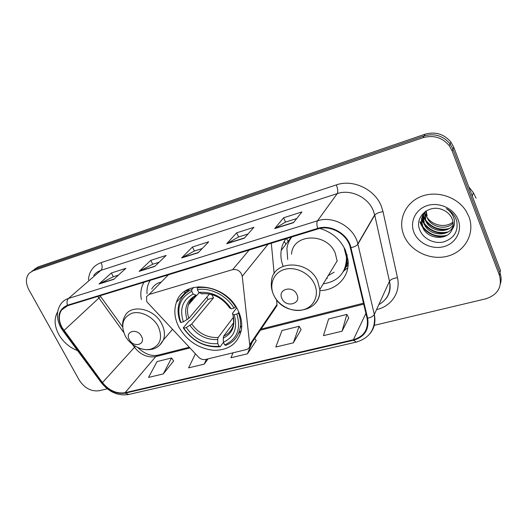 <?xml version="1.0" encoding="UTF-8"?>
<svg xmlns="http://www.w3.org/2000/svg" width="528" height="528" viewBox="0 0 528 528"><rect width="100%" height="100%" fill="white"/><g stroke="black" fill="none" stroke-linecap="round" stroke-linejoin="round"><path stroke-width="0.79" d="M146.81 301.765L198.449 357.053C200.574 359.139 202.891 359.944 205.412 359.489L246.239 349.615C248.299 349.041 249.493 347.741 249.817 345.701L242.253 276.269C240.86 271.26 237.666 269.042 232.683 269.617L149.134 294.433L146.474 296.677L146.81 301.765M319.849 290.591C336.475 290.506 349.826 276.771 348.064 260.35L345.47 250.325C340.342 239.382 331.808 232.089 319.876 228.446M178.721 326.825C186.734 340.751 198.429 348.579 213.794 350.321C229 350.315 238.22 343.411 241.454 329.604C242.326 323.486 241.25 317.229 238.227 310.834C226.301 283.47 183.427 278.329 176.411 302.346C173.745 310.127 174.511 318.285 178.721 326.825M143.992 282.275L143.695 282.77C140.956 287.701 140.177 293.284 141.372 299.515M285.886 238.768C283.397 242.273 281.827 246.18 281.186 250.49C280.46 255.625 281.068 260.766 283.001 265.914M274.791 308.887L277.015 305.6L276.606 299.864M274.164 273.669L271.319 243.23M285.879 244.319L284.249 241.362M500.504 283.51C501.461 280.018 501.283 276.507 499.97 272.963L500.471 270.527L453.763 147.286L450.919 142.105C443.995 133.987 435.369 131.353 425.04 134.218L38.148 266.924L34.393 269.28M374.035 325.393L485.701 298.841C497.818 294.809 502.405 287.001 499.468 275.431L452.146 150.909L449.262 145.675C442.253 137.458 433.528 134.792 423.086 137.669L33.033 270.818L35.6 268.864L31.838 271.22L35.6 268.864L424.07 135.934L35.6 268.864L38.148 266.924M452.146 150.909L452.958 149.087L450.094 143.88C443.131 135.709 434.458 133.063 424.07 135.934C434.458 133.063 443.131 135.709 450.094 143.88L452.958 149.087L499.97 272.963L452.958 149.087L453.763 147.286M58.786 334.455C63.281 342.157 69.544 347.543 77.583 350.618C69.544 347.543 63.281 342.157 58.786 334.455C54.311 325.921 53.929 318.371 57.651 311.797C53.929 318.371 54.311 325.921 58.786 334.455M403.894 235.376C410.263 251.189 430.393 260.845 447.658 256.153C465.003 251.698 475.378 233.303 468.923 216.704L466.297 211.385C457.717 197.195 437.633 190.397 422.063 196.145C406.421 201.755 398.244 218.282 403.036 233.013L403.894 235.376C410.263 251.189 430.393 260.845 447.658 256.153C465.003 251.698 475.378 233.303 468.923 216.704L466.297 211.385C457.717 197.195 437.633 190.397 422.063 196.145C406.421 201.755 398.244 218.282 403.036 233.013L403.894 235.376M62.093 327.604C58.595 320.852 58.436 314.972 61.611 309.969L67.67 305.672L317.902 228.947C330.667 224.591 347.589 234.359 350.348 247.777L367.112 318.483C368.65 329.399 364.069 336.488 353.364 339.748L125.077 392.707C116.596 393.947 109.065 390.581 102.478 382.595L62.093 327.604M61.717 327.716L102.142 382.754C108.887 390.938 116.609 394.39 125.301 393.116L353.582 340.243C364.643 336.857 369.323 329.525 367.633 318.232L350.935 247.711C348.104 233.95 330.752 223.938 317.665 228.413L67.432 305.237C58.595 309.263 56.687 316.754 61.717 327.716M293.489 222.671L301.937 211.913L283.576 217.793L274.692 228.604L293.489 222.671M296.736 218.539L285.457 222.116L274.692 228.604M285.516 222.097L283.576 217.793M244.345 238.174L253.909 227.304L236.643 232.841L226.697 243.738L244.345 238.174M248.015 233.996L238.524 237.013L226.697 243.738M238.59 236.993L236.643 232.841M113.791 279.352L125.888 268.336L111.382 272.989L99.026 284.005L113.791 279.352M118.43 275.128L113.263 276.764L99.026 284.005M113.342 276.738L111.382 272.989M154.744 266.435L166.115 255.446L150.764 260.363L139.102 271.366L154.744 266.435M159.106 262.218L152.651 264.264L139.102 271.366M152.724 264.244L150.764 260.363M198.185 252.734L208.712 241.791L192.449 247.005L181.586 257.968L198.185 252.734M202.224 248.53L194.337 251.038L181.586 257.968M194.403 251.011L192.449 247.005M33.033 270.818L29.264 273.181C25.608 277.55 25.476 283.067 28.868 289.727L79.226 380.107C84.546 388.172 91.199 391.717 99.198 390.733L107.263 388.819M342.065 331.208L346.83 314.424L328.614 318.945L323.44 335.656L342.065 331.208L348.718 317.882M195.413 353.839L188.575 367.871L204.178 364.142L208.124 358.829M163.297 373.91L171.56 357.971L157.054 361.581L148.54 377.434L163.297 373.91L173.6 360.974M293.33 342.85L299.152 326.271L281.985 330.535L275.807 347.035L293.33 342.85L301.092 329.604M233.079 352.796L230.934 357.753L247.454 353.806L256.172 340.652M254.78 338.389L256.232 340.745M247.454 353.806L252.292 342.052M204.178 364.142L206.474 359.231M171.56 357.971L173.659 361.06M299.152 326.271L301.145 329.696M346.83 314.424L348.77 317.981M238.966 312.47L236.854 314.035C241.184 328.878 237.138 339.167 224.717 344.896L223.41 342.25C234.32 337.049 237.91 327.881 234.168 314.754L232.657 313.975L232.492 313.368L236.636 307.877M233.765 322.595L223.714 336.079L223.245 338.105L223.41 342.25M223.443 342.329L220.189 346.751L219.12 346.289C204.659 347.219 192.878 341.187 183.777 328.198L186.285 327.532C194.449 339.016 204.956 344.388 217.807 343.655L217.661 339.524L218.137 337.498L233.508 317.123M211.741 294.591L213.523 297.845L191.75 324.034L186.285 327.532M288.189 241.283L286.506 238.577M183.777 328.198L183.236 327.835L189.011 320.984L190.562 320.173L208.039 299.389L206.804 297.191M238.504 333.63L241.303 330.502M235.646 307.131C227.931 293.819 210.797 285.272 197.373 287.879L197.419 289.694C210.256 287.278 226.558 295.423 233.977 308.095L235.943 306.742M198.449 286.664L197.373 287.879M224.717 344.896L225.779 345.365C233.805 342.21 238.616 336.343 240.22 327.769C240.946 323.024 240.379 318.127 238.517 313.071M183.236 327.835C192.733 341.464 205.049 347.767 220.189 346.751M233.977 308.095L231.297 308.827C222.823 296.789 211.985 291.331 198.779 292.446L197.419 289.694M234.168 314.754L236.854 314.035M217.807 343.655L219.12 346.289M198.779 292.446L202.198 293.865C206.125 293.363 210.21 293.898 214.434 295.462M229.568 307.732L231.297 308.827M189.532 288.77L187.07 292.169M191.77 289.516C185.783 292.142 181.685 296.419 179.474 302.333C177.335 308.563 177.626 315.17 180.352 322.146L180.886 322.496C176.121 308.141 179.764 297.746 191.809 291.324L191.77 289.516L193.644 287.417M191.809 291.324L193.169 294.063C182.556 299.818 179.302 309.071 183.394 321.816L180.886 322.496M199.261 292.69L196.726 295.429L193.169 294.063M183.394 321.816L188.885 318.331L209.444 294.076M208.039 299.389L213.523 297.845M141.491 336.336C137.287 327.73 124.535 331.267 129.327 339.61C133.452 348.091 146.203 344.771 141.491 336.336M185.044 292.809L184.272 291.766M160.717 282.196C156.644 283.285 153.641 285.575 151.714 289.06M150.295 280.342L149.45 281.688C147.47 285.272 146.672 289.304 147.048 293.779M296.908 294.532C292.822 284.816 277.127 289.172 281.945 298.551C285.938 308.108 301.607 304.022 296.908 294.532M314.345 304.247C318.259 300.3 320.08 295.383 319.81 289.496L337.121 260.924L335.273 253.262C327.116 232.162 292.466 233.396 291.555 254.173M291.812 236.947C289.146 240.359 287.509 244.233 286.902 248.582L287.707 259.453M336.772 261.505L337.141 261.36M328.211 275.629L334.171 272.158M343.675 271.003C346.342 266.581 347.497 261.65 347.127 256.205L346.916 254.318M323.235 283.84C338.547 281.378 346.295 272.534 346.48 257.301L344.144 248.015M346.46 266.528L348.097 265.34M347.8 267.742L343.834 270.937M327.327 278.315L326.462 278.513M476.065 198.198L473.378 192.74L468.752 186.826M453.143 223.034C446.068 230.822 430.162 227.132 426.723 216.553L425.819 211.167M453.169 224.954C447.011 234.307 428.974 231.363 425.297 219.813L424.578 212.362M452.925 226.822C447.876 237.745 427.799 235.633 423.852 223.133L423.799 222.981C422.737 220.037 422.651 217.001 423.542 213.853M452.186 229.258C453.506 225.938 453.519 222.545 452.219 219.074L451.519 217.529C449.579 213.979 446.629 211.398 442.662 209.788C429.376 203.735 414.619 216.843 419.529 229.192C422.572 238.55 433.957 244.299 443.645 241.923C454.186 238.313 458.528 231.224 456.674 220.658L455.189 217.213C453.143 213.563 450.186 210.672 446.318 208.56C450.483 211.391 453.116 214.975 454.205 219.311C455.024 223.027 454.351 226.34 452.186 229.258C447.949 241.197 426.525 239.653 422.38 226.519L422.327 226.36C420.565 220.856 421.562 215.906 425.297 211.517M427.073 215.741L426.169 210.943M425.66 218.995L424.868 212.005M424.222 222.301L423.311 217.892L423.779 213.47M422.756 225.667L422.697 225.509C421.469 222.077 421.535 218.585 422.888 215.048M453.011 221.978C444.794 229.066 429.574 224.743 425.575 214.553M413.992 232.472C418.301 243.302 432.135 249.902 443.876 246.622C455.684 243.507 462.568 230.974 458.159 219.793C453.928 208.567 439.395 201.828 427.581 205.504C415.694 209.009 409.51 221.694 413.992 232.472M446.965 235.303C437.006 237.488 428.855 234.465 422.506 226.235M422.433 226.116L420.202 221.608L420.017 222.024C423.218 231.845 435.329 238.61 445.658 236.023M448.048 231.917C438.22 234.029 430.188 231.026 423.951 222.915M423.872 222.803L421.667 218.328M449.104 228.598C439.415 230.624 431.501 227.647 425.37 219.655M425.297 219.542L423.106 215.107M446.708 232.63C436.517 235.105 424.631 228.413 421.483 218.737M447.737 229.304C437.679 231.653 426.017 225.04 422.928 215.503M249.817 344.494L277.035 304.465M242.253 276.269L268.092 244.22M232.683 269.617L249.183 250.021M149.134 294.433L168.445 274.778M425.04 134.218L423.086 137.669M88.447 279.992C89.107 271.333 93.317 265.544 101.086 262.634L336.329 184.899C337.841 188.833 338.138 191.73 337.227 193.598L100.868 270.376C97.898 271.366 95.509 273.055 93.707 275.444M336.329 184.899C352.862 178.959 374.728 189.149 381.275 206.092L383.031 211.675L397.465 277.695C400.838 292.136 391.499 306.148 377.084 309.448M350.935 247.711C354.519 246.853 356.842 245.678 357.911 244.187L374.728 215.134L373.303 210.659C368.009 197.096 350.526 188.905 337.227 193.598L317.539 220.79C333.293 215.312 354.295 227.258 357.845 243.87L374.312 314.49C375.896 322.014 374.352 328.515 369.686 333.98M60.918 327.71L62.786 330.614L63.644 330.7M356.083 342.157L128.707 394.475L125.301 393.116M353.582 340.243L356.268 342.118C369.871 337.966 375.883 328.759 374.312 314.497L389.459 281.292L374.735 215.127C376.068 213.497 378.833 212.342 383.031 211.675M367.633 318.232C371.105 317.434 373.336 316.186 374.312 314.497L357.845 243.87L374.662 214.85L389.466 281.279C390.7 279.431 393.367 278.236 397.465 277.695M63.01 330.917L101.105 382.411L102.142 382.754M317.665 228.413C316.668 224.895 316.628 222.354 317.539 220.79L68.515 298.439C66.983 299.996 66.627 302.26 67.432 305.237M60.555 327.05C56.199 318.265 56.39 310.457 61.123 303.626C62.957 301.158 65.419 299.422 68.515 298.439L100.868 270.376C102.491 268.514 102.564 265.927 101.086 262.634M499.468 275.431L499.97 272.963M378.774 304.709C387.644 299.468 391.208 291.661 389.459 281.292C390.529 285.602 390.324 289.72 388.852 293.641C386.694 298.3 386.503 297.812 385.367 299.35M353.364 339.748L365.904 313.381M97.792 296.439L123.697 332.416M63.967 330.521L100.604 296.485L122.628 326.964M102.478 382.595L134.482 347.325C140.58 354.842 147.668 357.931 155.747 356.578L189.889 347.965M132.185 344.15L134.482 347.325L135.392 346.21M125.077 392.707L155.747 356.578L158.077 355.133M260.33 330.205L363.706 304.128M198.442 252.463L182.008 257.644M155.021 266.165L139.557 271.042M114.088 279.081L99.502 283.681M244.583 237.904L227.086 243.421M293.7 222.407L275.042 228.294M223.714 336.079C229.106 333.683 232.406 329.564 233.62 323.723L233.356 316.378M191.75 324.034C198.64 333.505 207.431 337.993 218.137 337.498M229.792 308.075C222.341 297.68 212.857 292.901 201.346 293.746M223.245 338.105C232.663 333.432 235.798 325.393 232.657 313.975M189.994 325.393C197.208 335.359 206.428 340.072 217.661 339.524M195.749 295.35C186.569 300.452 183.698 308.563 187.117 319.684M193.334 297.535L188.417 304.808C187.051 309.065 187.209 313.573 188.885 318.331M158.36 326.707C153.404 316.925 140.943 310.556 132.099 313.21C122.773 317.255 120.457 324.773 125.149 335.762C130.112 345.233 142.052 351.463 150.896 349.12C160.387 345.424 162.875 337.953 158.36 326.707M159.41 345.543L163.416 339.92C165.172 335.042 164.65 329.769 161.845 324.086C154.414 308.279 130.541 303.494 124.78 316.305C123.011 319.473 122.291 322.997 122.628 326.891M314.523 284.143C309.679 273.115 295.442 266.165 284.566 269.412C273.61 272.501 268.739 284.651 273.794 295.244C278.692 305.884 292.248 312.668 303.092 309.811C313.995 307.111 319.539 295.119 314.523 284.143M273.854 295.264C283.774 318.014 321.453 314.054 319.81 289.496L317.77 281.404C308.88 259.07 272.144 259.928 271.458 281.761C270.97 285.74 271.517 289.7 273.115 293.627M291.694 236.986L291.463 237.402M343.306 271.656L346.691 266.013L348.137 261.327M144.302 282.176L143.695 282.77M188.107 289.417L176.411 302.346M291.39 237.079L281.186 250.49M249.817 345.701L277.015 305.6M450.919 142.105L449.262 145.675M61.611 309.969L65.459 306.596M101.455 382.886C109.091 392.165 118.081 396.053 128.429 394.541M137.887 347.635C144.619 353.918 151.232 356.446 157.733 355.219L189.222 347.259M261.083 329.089L363.488 303.197M241.758 325.644L240.22 327.769M196.535 295.522L188.417 304.808C189.77 300.59 192.542 297.462 196.726 295.429M172.445 329.446L163.416 339.92C159.185 348.077 152.123 351.133 142.217 349.1M347.127 256.205L346.48 257.301M343.398 271.491L346.691 266.013M473.378 192.74L472.27 196.106M427.013 215.589L426.664 216.394M425.601 218.836L425.245 219.661M424.162 222.143L423.799 222.981M422.697 225.509L422.327 226.36"/></g></svg>
